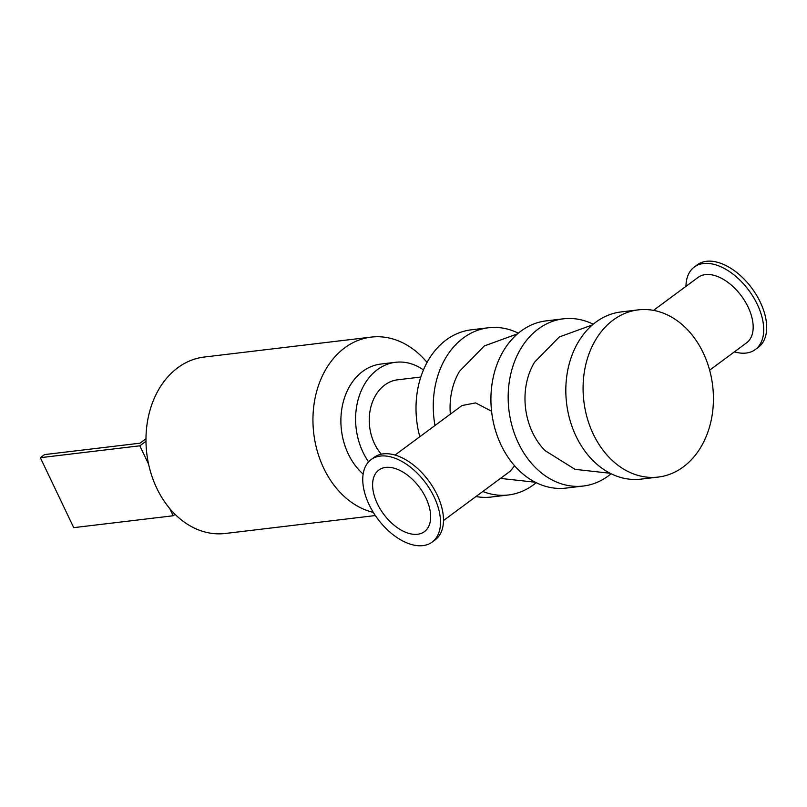 <?xml version="1.0" encoding="UTF-8"?>
<svg xmlns="http://www.w3.org/2000/svg" width="807" height="807" viewBox="0 0 807 807"><rect width="100%" height="100%" fill="white"/><g stroke="black" fill="none" stroke-linecap="round" stroke-linejoin="round"><path stroke-width="1.21" d="M518.336 333.17A84.19 64.873 83.2 0 0 488.457 327.773A84.19 64.873 83.2 0 0 434.993 425.511M482.808 491.473A84.19 64.873 83.2 0 0 508.43 494.973A84.19 64.873 83.2 0 0 536.201 482.687M459.647 371.139A62.482 48.138 83.2 0 0 450.346 414.152M488.457 327.773L471.197 329.831A84.19 64.873 83.2 0 0 419.811 436.738M475.959 496.537A84.19 64.873 83.2 0 0 491.181 497.031L508.43 494.973M593.246 324.222A84.19 64.873 83.2 0 0 563.367 318.826A84.19 64.873 83.2 0 0 508.935 410.117A84.19 64.873 83.2 0 0 583.34 486.026A84.19 64.873 83.2 0 0 611.111 473.739M592.469 324.878L559.261 336.973L534.547 362.202A62.482 48.138 83.2 0 0 532.559 432.592A62.482 48.138 83.2 0 0 545.118 450.659L575.078 469.351L610.193 473.275M563.367 318.826L546.107 320.883A84.19 64.873 83.2 0 0 491.685 412.185A84.19 64.873 83.2 0 0 566.08 488.084L583.34 486.026M638.266 309.878L621.017 311.936A84.19 64.873 83.2 0 0 566.585 403.228A84.19 64.873 83.2 0 0 640.99 479.136L658.25 477.068A84.19 64.873 83.2 0 0 703.22 352.83A84.19 64.873 83.2 0 0 638.266 309.878A84.19 64.873 83.2 0 0 583.844 401.17A84.19 64.873 83.2 0 0 658.25 477.068M427.054 362.444A88.841 68.454 83.2 0 0 371.18 337.104A88.841 68.454 83.2 0 0 323.718 468.211A88.841 68.454 83.2 0 0 373.338 512.405M371.18 337.104L204.211 357.047A88.841 68.454 83.2 0 0 156.75 488.164A88.841 68.454 83.2 0 0 225.294 533.477L375.366 515.552M381.308 454.18A43.296 33.359 -96.8 0 1 370.474 408.705A43.296 33.359 -96.8 0 1 397.639 379.804L420.81 377.04M368.587 461.866A60.939 46.957 -96.8 0 1 358.116 399.677A60.939 46.957 -96.8 0 1 395.551 362.293A60.939 46.957 -96.8 0 1 423.453 369.939M363.16 474.082A60.939 46.957 -96.8 0 1 341.835 408.756A60.939 46.957 -96.8 0 1 380.833 364.048L395.551 362.293M734.4 351.862A51.315 29.95 -126.5 0 0 755.342 349.532A51.315 29.95 -126.5 0 0 757.309 304.39A51.315 29.95 -126.5 0 0 694.323 267.016A51.315 29.95 -126.5 0 0 685.96 286.354M755.342 349.532L758.328 347.333A51.315 29.95 -126.5 0 0 760.295 302.191A51.315 29.95 -126.5 0 0 697.298 264.807L694.323 267.016M709.635 370.171L746.536 342.884A40.733 23.776 -126.5 0 0 748.099 307.053A40.733 23.776 -126.5 0 0 698.095 277.386L653.488 310.372M432.149 542.102L435.124 539.893A51.315 29.95 -126.5 0 0 437.091 494.752A51.315 29.95 -126.5 0 0 374.105 457.377L371.119 459.576A51.315 29.95 -126.5 0 0 377.545 518.649A51.315 29.95 -126.5 0 0 432.149 542.102A51.315 29.95 -126.5 0 0 434.116 496.961A51.315 29.95 -126.5 0 0 371.119 459.576M395.047 455.047L461.997 405.538L475.585 402.915L491.574 411.227M514.584 465.77L510.428 471.046L443.487 520.555M425.894 497.939A38.333 22.374 -126.5 0 0 378.846 470.027A38.333 22.374 -126.5 0 0 383.648 514.14A38.333 22.374 -126.5 0 0 424.421 531.652A38.333 22.374 -126.5 0 0 425.894 497.939M145.976 441.258L139.823 445.807L40.35 457.69L44.536 454.593L139.944 443.194L145.976 438.746M139.823 445.807L148.599 464.217M169.732 508.521L173.192 515.764L175.099 514.352M40.35 457.69L73.719 527.647L173.192 515.764M500.471 478.41L535.283 482.233M459.647 371.149L484.351 345.921L517.559 333.836"/></g></svg>
